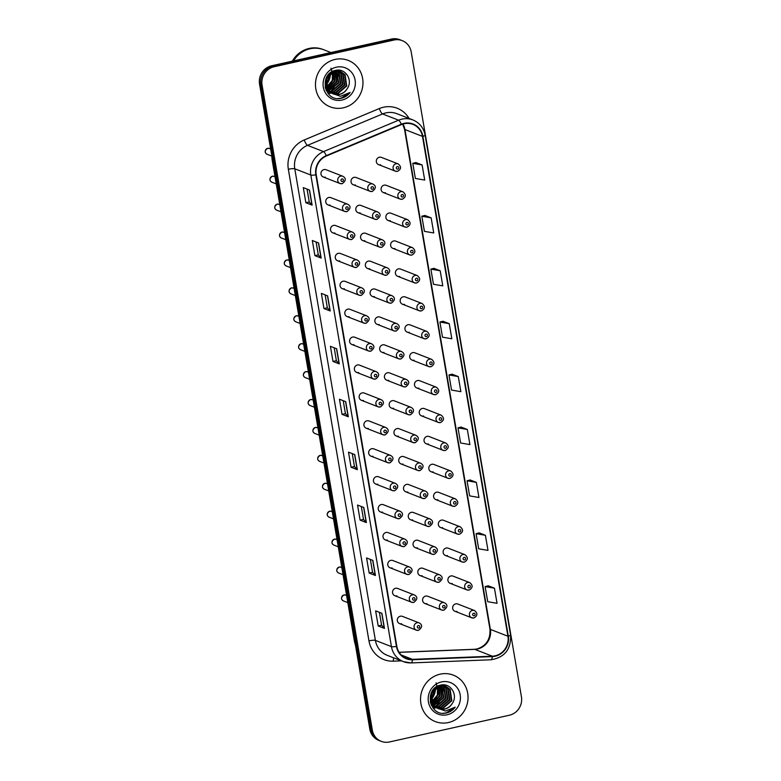 <?xml version="1.0" encoding="UTF-8"?>
<svg xmlns="http://www.w3.org/2000/svg" width="781" height="781" viewBox="0 0 781 781"><rect width="100%" height="100%" fill="white"/><g stroke="black" fill="none" stroke-linecap="round" stroke-linejoin="round"><path stroke-width="1.17" d="M346.832 211.583A3.895 3.68 -68.7 0 1 342.498 207.531A3.895 3.68 -68.7 0 1 347.594 204.173L330.832 197.642A3.895 3.68 111.3 0 0 325.736 201A3.895 3.68 111.3 0 0 330.07 205.052M351.606 239.494A3.895 3.68 -68.7 0 1 347.262 235.442A3.895 3.68 -68.7 0 1 352.368 232.084L335.605 225.563A3.895 3.68 111.3 0 0 330.5 228.911A3.895 3.68 111.3 0 0 334.834 232.963M356.37 267.405A3.895 3.68 -68.7 0 1 352.036 263.353A3.895 3.68 -68.7 0 1 357.142 260.005L340.379 253.474A3.895 3.68 111.3 0 0 335.274 256.832A3.895 3.68 111.3 0 0 339.608 260.883M361.144 295.325A3.895 3.68 -68.7 0 1 356.81 291.274A3.895 3.68 -68.7 0 1 361.915 287.916L345.153 281.385A3.895 3.68 111.3 0 0 340.047 284.743A3.895 3.68 111.3 0 0 344.382 288.794M365.918 323.236A3.895 3.68 -68.7 0 1 361.583 319.185A3.895 3.68 -68.7 0 1 366.68 315.827L349.917 309.305A3.895 3.68 111.3 0 0 344.821 312.654A3.895 3.68 111.3 0 0 349.156 316.705M370.692 351.147A3.895 3.68 -68.7 0 1 366.348 347.106A3.895 3.68 -68.7 0 1 371.453 343.747L354.691 337.216A3.895 3.68 111.3 0 0 349.585 340.575A3.895 3.68 111.3 0 0 353.92 344.626M375.456 379.068A3.895 3.68 -68.7 0 1 371.121 375.017A3.895 3.68 -68.7 0 1 376.227 371.658L359.465 365.127A3.895 3.68 111.3 0 0 354.359 368.486A3.895 3.68 111.3 0 0 358.694 372.537M380.23 406.979A3.895 3.68 -68.7 0 1 375.895 402.928A3.895 3.68 -68.7 0 1 381.001 399.579L364.239 393.048A3.895 3.68 111.3 0 0 359.133 396.397A3.895 3.68 111.3 0 0 363.468 400.448M385.004 434.9A3.895 3.68 -68.7 0 1 380.669 430.848A3.895 3.68 -68.7 0 1 385.765 427.49L369.003 420.959A3.895 3.68 111.3 0 0 363.907 424.317A3.895 3.68 111.3 0 0 368.241 428.369M389.778 462.811A3.895 3.68 -68.7 0 1 385.443 458.759A3.895 3.68 -68.7 0 1 390.539 455.401L373.777 448.87A3.895 3.68 111.3 0 0 368.671 452.228A3.895 3.68 111.3 0 0 373.015 456.28M394.542 490.722A3.895 3.68 -68.7 0 1 390.207 486.67A3.895 3.68 -68.7 0 1 395.313 483.322L378.551 476.791A3.895 3.68 111.3 0 0 373.445 480.149A3.895 3.68 111.3 0 0 377.779 484.191M399.316 518.643A3.895 3.68 -68.7 0 1 394.981 514.591A3.895 3.68 -68.7 0 1 400.087 511.233L383.325 504.702A3.895 3.68 111.3 0 0 378.219 508.06A3.895 3.68 111.3 0 0 382.553 512.111M404.089 546.554A3.895 3.68 -68.7 0 1 399.755 542.502A3.895 3.68 -68.7 0 1 404.851 539.144L388.089 532.622A3.895 3.68 111.3 0 0 382.993 535.971A3.895 3.68 111.3 0 0 387.327 540.022M408.863 574.465A3.895 3.68 -68.7 0 1 404.529 570.413A3.895 3.68 -68.7 0 1 409.625 567.065L392.863 560.533A3.895 3.68 111.3 0 0 387.757 563.892A3.895 3.68 111.3 0 0 392.101 567.943M413.627 602.385A3.895 3.68 -68.7 0 1 409.293 598.334A3.895 3.68 -68.7 0 1 414.399 594.976L397.636 588.444A3.895 3.68 111.3 0 0 392.531 591.803A3.895 3.68 111.3 0 0 396.865 595.854M418.401 630.296A3.895 3.68 -68.7 0 1 414.067 626.245A3.895 3.68 -68.7 0 1 419.172 622.887L402.41 616.365A3.895 3.68 111.3 0 0 397.304 619.714A3.895 3.68 111.3 0 0 401.639 623.765M342.058 183.662A3.895 3.68 -68.7 0 1 337.724 179.61A3.895 3.68 -68.7 0 1 342.83 176.262L326.058 169.731A3.895 3.68 111.3 0 0 320.962 173.089A3.895 3.68 111.3 0 0 325.296 177.131M376.891 219.363A3.895 3.68 -68.7 0 1 372.557 215.312A3.895 3.68 -68.7 0 1 377.662 211.954L360.9 205.432A3.895 3.68 111.3 0 0 355.794 208.781A3.895 3.68 111.3 0 0 360.129 212.832M381.665 247.274A3.895 3.68 -68.7 0 1 377.33 243.223A3.895 3.68 -68.7 0 1 382.436 239.874L365.674 233.343A3.895 3.68 111.3 0 0 360.568 236.702A3.895 3.68 111.3 0 0 364.903 240.753M386.439 275.195A3.895 3.68 -68.7 0 1 382.104 271.144A3.895 3.68 -68.7 0 1 387.2 267.785L370.438 261.254A3.895 3.68 111.3 0 0 365.342 264.613A3.895 3.68 111.3 0 0 369.677 268.664M391.213 303.106A3.895 3.68 -68.7 0 1 386.878 299.055A3.895 3.68 -68.7 0 1 391.974 295.696L375.212 289.175A3.895 3.68 111.3 0 0 370.106 292.524A3.895 3.68 111.3 0 0 374.45 296.575M395.977 331.027A3.895 3.68 -68.7 0 1 391.642 326.975A3.895 3.68 -68.7 0 1 396.748 323.617L379.986 317.086A3.895 3.68 111.3 0 0 374.88 320.444A3.895 3.68 111.3 0 0 379.215 324.496M400.751 358.938A3.895 3.68 -68.7 0 1 396.416 354.886A3.895 3.68 -68.7 0 1 401.522 351.528L384.76 344.997A3.895 3.68 111.3 0 0 379.654 348.355A3.895 3.68 111.3 0 0 383.988 352.407M405.524 386.849A3.895 3.68 -68.7 0 1 401.19 382.797A3.895 3.68 -68.7 0 1 406.286 379.449L389.524 372.918A3.895 3.68 111.3 0 0 384.428 376.266A3.895 3.68 111.3 0 0 388.762 380.318M410.298 414.77A3.895 3.68 -68.7 0 1 405.964 410.718A3.895 3.68 -68.7 0 1 411.06 407.36L394.298 400.829A3.895 3.68 111.3 0 0 389.192 404.187A3.895 3.68 111.3 0 0 393.536 408.238M415.062 442.681A3.895 3.68 -68.7 0 1 410.728 438.629A3.895 3.68 -68.7 0 1 415.834 435.271L399.071 428.74A3.895 3.68 111.3 0 0 393.966 432.098A3.895 3.68 111.3 0 0 398.3 436.149M419.836 470.592A3.895 3.68 -68.7 0 1 415.502 466.54A3.895 3.68 -68.7 0 1 420.608 463.192L403.845 456.66A3.895 3.68 111.3 0 0 398.74 460.019A3.895 3.68 111.3 0 0 403.074 464.07M424.61 498.512A3.895 3.68 -68.7 0 1 420.276 494.461A3.895 3.68 -68.7 0 1 425.381 491.103L408.609 484.571A3.895 3.68 111.3 0 0 403.513 487.93A3.895 3.68 111.3 0 0 407.848 491.981M429.384 526.423A3.895 3.68 -68.7 0 1 425.049 522.372A3.895 3.68 -68.7 0 1 430.146 519.014L413.383 512.492A3.895 3.68 111.3 0 0 408.278 515.841A3.895 3.68 111.3 0 0 412.622 519.892M434.148 554.334A3.895 3.68 -68.7 0 1 429.814 550.283A3.895 3.68 -68.7 0 1 434.919 546.934L418.157 540.403A3.895 3.68 111.3 0 0 413.051 543.761A3.895 3.68 111.3 0 0 417.386 547.813M438.922 582.255A3.895 3.68 -68.7 0 1 434.587 578.204A3.895 3.68 -68.7 0 1 439.693 574.845L422.931 568.314A3.895 3.68 111.3 0 0 417.825 571.672A3.895 3.68 111.3 0 0 422.16 575.724M443.696 610.166A3.895 3.68 -68.7 0 1 439.361 606.115A3.895 3.68 -68.7 0 1 444.467 602.756L427.695 596.235A3.895 3.68 111.3 0 0 422.599 599.583A3.895 3.68 111.3 0 0 426.934 603.635M372.127 191.452A3.895 3.68 -68.7 0 1 367.783 187.401A3.895 3.68 -68.7 0 1 372.888 184.043L356.126 177.512A3.895 3.68 111.3 0 0 351.02 180.87A3.895 3.68 111.3 0 0 355.355 184.921M402.186 199.233A3.895 3.68 -68.7 0 1 397.851 195.182A3.895 3.68 -68.7 0 1 402.957 191.823L386.195 185.302A3.895 3.68 111.3 0 0 381.089 188.651A3.895 3.68 111.3 0 0 385.423 192.702M406.96 227.144A3.895 3.68 -68.7 0 1 402.625 223.102A3.895 3.68 -68.7 0 1 407.721 219.744L390.959 213.213A3.895 3.68 111.3 0 0 385.863 216.571A3.895 3.68 111.3 0 0 390.197 220.623M411.733 255.065A3.895 3.68 -68.7 0 1 407.399 251.013A3.895 3.68 -68.7 0 1 412.495 247.655L395.733 241.124A3.895 3.68 111.3 0 0 390.627 244.482A3.895 3.68 111.3 0 0 394.971 248.534M416.498 282.976A3.895 3.68 -68.7 0 1 412.163 278.924A3.895 3.68 -68.7 0 1 417.269 275.566L400.507 269.045A3.895 3.68 111.3 0 0 395.401 272.393A3.895 3.68 111.3 0 0 399.735 276.445M421.271 310.897A3.895 3.68 -68.7 0 1 416.937 306.845A3.895 3.68 -68.7 0 1 422.043 303.487L405.28 296.956A3.895 3.68 111.3 0 0 400.175 300.314A3.895 3.68 111.3 0 0 404.509 304.365M426.045 338.808A3.895 3.68 -68.7 0 1 421.711 334.756A3.895 3.68 -68.7 0 1 426.816 331.398L410.045 324.867A3.895 3.68 111.3 0 0 404.948 328.225A3.895 3.68 111.3 0 0 409.283 332.276M430.819 366.719A3.895 3.68 -68.7 0 1 426.485 362.667A3.895 3.68 -68.7 0 1 431.581 359.319L414.818 352.787A3.895 3.68 111.3 0 0 409.713 356.146A3.895 3.68 111.3 0 0 414.057 360.187M435.583 394.639A3.895 3.68 -68.7 0 1 431.249 390.588A3.895 3.68 -68.7 0 1 436.354 387.23L419.592 380.698A3.895 3.68 111.3 0 0 414.486 384.057A3.895 3.68 111.3 0 0 418.821 388.108M440.357 422.55A3.895 3.68 -68.7 0 1 436.023 418.499A3.895 3.68 -68.7 0 1 441.128 415.141L424.366 408.609A3.895 3.68 111.3 0 0 419.26 411.968A3.895 3.68 111.3 0 0 423.595 416.019M445.131 450.461A3.895 3.68 -68.7 0 1 440.796 446.41A3.895 3.68 -68.7 0 1 445.902 443.061L429.13 436.53A3.895 3.68 111.3 0 0 424.034 439.888A3.895 3.68 111.3 0 0 428.369 443.94M449.905 478.382A3.895 3.68 -68.7 0 1 445.57 474.331A3.895 3.68 -68.7 0 1 450.666 470.972L433.904 464.441A3.895 3.68 111.3 0 0 428.808 467.799A3.895 3.68 111.3 0 0 433.143 471.851M454.679 506.293A3.895 3.68 -68.7 0 1 450.334 502.242A3.895 3.68 -68.7 0 1 455.44 498.883L438.678 492.362A3.895 3.68 111.3 0 0 433.572 495.71A3.895 3.68 111.3 0 0 437.907 499.762M459.443 534.204A3.895 3.68 -68.7 0 1 455.108 530.162A3.895 3.68 -68.7 0 1 460.214 526.804L443.452 520.273A3.895 3.68 111.3 0 0 438.346 523.631A3.895 3.68 111.3 0 0 442.681 527.683M464.217 562.125A3.895 3.68 -68.7 0 1 459.882 558.073A3.895 3.68 -68.7 0 1 464.988 554.715L448.216 548.184A3.895 3.68 111.3 0 0 443.12 551.542A3.895 3.68 111.3 0 0 447.454 555.594M468.99 590.036A3.895 3.68 -68.7 0 1 464.656 585.984A3.895 3.68 -68.7 0 1 469.752 582.626L452.99 576.105A3.895 3.68 111.3 0 0 447.894 579.453A3.895 3.68 111.3 0 0 452.228 583.505M473.764 617.956A3.895 3.68 -68.7 0 1 469.42 613.905A3.895 3.68 -68.7 0 1 474.526 610.547L457.764 604.016A3.895 3.68 111.3 0 0 452.658 607.374A3.895 3.68 111.3 0 0 456.992 611.425M397.412 171.322A3.895 3.68 -68.7 0 1 393.077 167.271A3.895 3.68 -68.7 0 1 398.183 163.912L381.421 157.381A3.895 3.68 111.3 0 0 376.315 160.74A3.895 3.68 111.3 0 0 380.65 164.791M335.078 59.444A24.914 23.567 111.3 0 0 315.602 81.888A24.914 23.567 111.3 0 0 330.168 106.841A24.914 23.567 111.3 0 0 343.347 107.807A24.914 23.567 111.3 0 0 362.833 85.363A24.914 23.567 111.3 0 0 348.258 60.41A24.914 23.567 111.3 0 0 335.078 59.444A24.914 23.567 111.3 0 0 315.602 81.888A24.914 23.567 111.3 0 0 330.168 106.841A24.914 23.567 111.3 0 0 343.347 107.807A24.914 23.567 111.3 0 0 362.833 85.363A24.914 23.567 111.3 0 0 348.258 60.41A24.914 23.567 111.3 0 0 335.078 59.444M440.162 674.169A24.914 23.567 111.3 0 0 420.676 696.613A24.914 23.567 111.3 0 0 435.251 721.566A24.914 23.567 111.3 0 0 448.431 722.532A24.914 23.567 111.3 0 0 467.907 700.088A24.914 23.567 111.3 0 0 453.331 675.135A24.914 23.567 111.3 0 0 440.162 674.169A24.914 23.567 111.3 0 0 420.676 696.613A24.914 23.567 111.3 0 0 435.251 721.566A24.914 23.567 111.3 0 0 448.431 722.532A24.914 23.567 111.3 0 0 467.907 700.088A24.914 23.567 111.3 0 0 453.331 675.135A24.914 23.567 111.3 0 0 440.162 674.169M404.128 123.749A16.606 15.718 -68.7 0 1 412.915 124.394A16.606 15.718 -68.7 0 1 422.482 136.392L507.923 636.232A16.606 15.718 -68.7 0 1 492.333 656.196L412.436 659.349A16.606 15.718 -68.7 0 1 406.403 658.344A16.606 15.718 -68.7 0 1 396.836 646.346L316.227 174.759A16.606 15.718 -68.7 0 1 326.399 156.005L401.463 124.599A16.606 15.718 -68.7 0 1 404.128 123.749M404.06 123.349A17.026 16.108 111.3 0 0 401.327 124.218L326.263 155.624A17.026 16.108 111.3 0 0 315.836 174.846L396.445 646.434A17.026 16.108 111.3 0 0 412.436 659.76L492.333 656.606A17.026 16.108 111.3 0 0 508.314 636.154L422.872 136.304A17.026 16.108 111.3 0 0 404.06 123.349M402.225 40.632L399.716 39.655A15.571 14.732 111.3 0 0 391.476 39.05L271.603 65.78A15.571 14.732 111.3 0 0 259.565 84.163L369.813 729.122L371.063 729.61A15.571 14.732 111.3 0 0 380.035 740.857A15.571 14.732 111.3 0 1 371.063 729.61L260.825 84.651L371.063 729.61L372.322 730.098A15.571 14.732 111.3 0 0 381.284 741.345A15.571 14.732 111.3 0 0 389.524 741.95L509.397 715.22A15.571 14.732 111.3 0 0 521.435 696.837L411.187 51.878A15.571 14.732 111.3 0 0 402.225 40.632A15.571 14.732 111.3 0 0 393.985 40.026L274.111 66.756A15.571 14.732 111.3 0 0 262.074 85.139L372.322 730.098M271.603 65.78L272.852 66.268A15.571 14.732 111.3 0 0 260.825 84.651A15.571 14.732 111.3 0 1 272.852 66.268L392.736 39.538L272.852 66.268L274.111 66.756M400.965 40.143A15.571 14.732 111.3 0 0 392.736 39.538A15.571 14.732 111.3 0 1 400.965 40.143M494.461 588.191L485.138 586.59L487.725 601.702L497.038 603.313L494.461 588.191L488.193 585.789M485.411 535.288L476.098 533.677L478.685 548.799L487.998 550.4L485.411 535.288L479.153 532.886M476.371 482.375L467.058 480.774L469.635 495.886L478.958 497.497L476.371 482.375L470.113 479.973M467.331 429.472L458.008 427.861L460.595 442.983L469.908 444.594L467.331 429.472L461.063 427.07M422.111 164.937L412.798 163.336L415.375 178.449L424.698 180.06L422.111 164.937L415.853 162.536M431.151 217.85L421.838 216.239L424.425 231.352L433.738 232.963L431.151 217.85L424.893 215.449M440.201 270.753L430.878 269.142L433.465 284.264L442.778 285.866L440.201 270.753L433.933 268.352M449.241 323.656L439.928 322.055L442.505 337.167L451.828 338.778L449.241 323.656L442.983 321.255M458.281 376.569L448.968 374.958L451.555 390.07L460.868 391.681L458.281 376.569L452.023 374.167M366.387 522.596L360.119 520.156L357.542 505.043L363.809 507.484L366.387 522.596A4.149 0.722 -9.7 0 1 366.23 522.499L363.653 507.425M375.436 575.509L369.169 573.069L366.582 557.946L372.849 560.387L375.436 575.509A4.149 0.722 -9.7 0 1 375.27 575.412L372.693 560.328M384.477 628.412L378.209 625.971L375.622 610.859L381.889 613.3L384.477 628.412A4.149 0.722 -9.7 0 1 384.32 628.314L381.743 613.241M339.257 363.878L332.989 361.437L330.412 346.325L336.679 348.765L339.257 363.878A4.149 0.722 -9.7 0 1 339.1 363.78L336.523 348.707M330.217 310.975L323.949 308.534L321.362 293.412L327.63 295.862L330.217 310.975A4.149 0.722 -9.7 0 1 330.06 310.877L327.483 295.794M321.176 258.072L314.909 255.631L312.322 240.509L318.589 242.95L321.176 258.072A4.149 0.722 -9.7 0 1 321.011 257.974L318.433 242.891M312.127 205.159L305.859 202.718L303.282 187.606L309.54 190.047L312.127 205.159A4.149 0.722 -9.7 0 1 311.97 205.061L309.393 189.988M357.347 469.693L351.079 467.253L348.492 452.14L354.759 454.581L357.347 469.693A4.149 0.722 -9.7 0 1 357.19 469.596L354.613 454.522M348.306 416.79L342.039 414.35L339.452 399.228L345.719 401.668L348.306 416.79A4.149 0.722 -9.7 0 1 348.141 416.693L345.563 401.61M342.039 414.35L345.427 413.588L348.141 416.693M351.079 467.253L354.467 466.501L357.19 469.596M305.859 202.718L309.247 201.967M307.05 189.07L309.256 201.986L311.97 205.061M314.909 255.631L318.297 254.87M316.09 241.973L318.297 254.889L321.011 257.974M323.949 308.534L327.337 307.773M325.13 294.886L327.337 307.792L330.06 310.877M332.989 361.437L336.377 360.685M334.18 347.789L336.386 360.705L339.1 363.78M378.209 625.971L381.597 625.22L384.32 628.314M369.169 573.069L372.557 572.307L375.27 575.412M360.119 520.156L363.507 519.404L366.23 522.499M448.968 374.958L452.082 374.148M439.928 322.055L443.032 321.245M430.878 269.142L433.992 268.332M421.838 216.239L424.952 215.429M412.798 163.336L415.902 162.526M458.008 427.861L461.122 427.061M467.058 480.774L470.162 479.964M476.098 533.677L479.212 532.867M485.138 586.59L488.252 585.779M345.427 413.608L343.22 400.702M354.467 466.521L352.26 453.605M363.516 519.424L361.31 506.508M372.557 572.327L370.35 559.421M381.597 625.239L379.39 612.324M369.813 729.122A15.571 14.732 111.3 0 0 378.775 740.368L381.284 741.345M330.939 52.552L323.803 49.769A25.949 24.553 111.3 0 0 310.077 48.764A25.949 24.553 111.3 0 0 293.539 60.889M323.724 49.74A25.949 24.553 111.3 0 0 323.646 49.711A25.949 24.553 111.3 0 0 309.92 48.695A25.949 24.553 111.3 0 0 293.314 60.938M330.998 93.017L328.303 93.691A25.949 24.553 111.3 0 0 329.67 92.5A25.949 24.553 111.3 0 0 329.738 92.441M330.89 91.289A25.949 24.553 111.3 0 0 332.081 89.922M332.638 89.219A25.949 24.553 111.3 0 0 334.864 85.812M337.822 77.504A25.949 24.553 111.3 0 0 338.222 74.127M338.251 73.326A25.949 24.553 111.3 0 0 338.251 71.784M338.193 70.641A25.949 24.553 111.3 0 0 338.144 70.144M323.646 49.711L322.943 49.437A25.949 24.553 111.3 0 0 309.217 48.422A25.949 24.553 111.3 0 0 292.319 61.162M327.883 89.844L326.966 89.991M326.663 90.03L326.048 90.069M327.385 89.649L326.77 89.756M326.468 89.805L325.95 89.854M336.64 71.081L338.769 82.923L328.947 90.772M328.655 90.801L327.776 90.85M327.483 90.86L326.643 90.821M336.328 71.091L338.271 82.727L328.752 90.537M328.45 90.576L327.561 90.655M327.278 90.664L326.419 90.645M337.782 71.042L339.139 72.438L340.76 83.704L331.857 91.397L329.758 91.631M329.475 91.631L328.625 91.592M337.499 71.042L338.642 72.242L340.262 83.508L331.359 91.201L329.553 91.426M329.26 91.436L328.41 91.416M328.127 91.397L327.307 91.299M338.886 71.159L341.131 73.209L342.752 84.475L333.848 92.168L330.617 92.373M338.612 71.12L340.633 73.023L342.254 84.28L333.35 91.973L330.402 92.197M330.119 92.178L329.299 92.08M339.94 71.374L343.123 73.99L344.733 85.246L335.84 92.939L331.515 92.998M329.455 92.412L326.233 90.479M339.676 71.315L342.625 73.795L344.236 85.061L335.342 92.754L331.29 92.851M332.062 93.32A11.735 11.1 111.3 0 0 333.389 93.954A11.735 11.1 111.3 0 0 339.598 94.403A11.735 11.1 111.3 0 0 347.242 88.624C353.295 80.111 345.319 68.015 335.908 70.329C318.902 72.936 323.539 101.618 340.438 98.445L341.268 98.289C344.87 97.44 347.828 95.487 350.142 92.441L340.418 96.307L332.062 93.32C322.875 88.946 325.16 73.043 334.932 71.325L340.955 71.715L345.114 74.761L346.725 86.027L337.831 93.72L332.452 93.525M331.447 93.193L326.985 90.02L325.121 87.013M340.701 71.618L344.616 74.566L346.227 85.832L337.333 93.525L332.218 93.408M330.949 92.998L325.452 88.409M347.242 88.624C345.3 91.67 342.664 93.564 339.325 94.296L333.165 93.857M332.247 93.476L328.479 90.606L326.194 79.086L334.434 71.13L340.955 71.715M332.794 72.086L332.804 80.599L326.888 87.238M326.536 87.413L325.511 87.833M332.433 72.272L332.306 80.404L326.751 86.857M326.39 87.042L325.345 87.521M334.151 71.54L334.785 81.37L327.503 88.614M333.819 71.657L334.288 81.185L327.337 88.292M335.42 71.217L336.777 82.151L328.196 89.776M335.108 71.286L336.279 81.956L328.01 89.503M337.031 70.183L337.714 70.485M337.948 70.602L338.651 71.003M336.142 70.29L339.696 71.256M338.72 70.846L339.442 71.188M336.406 67.195A16.928 16.01 111.3 0 0 323.324 87.169A16.928 16.01 111.3 0 0 342.019 100.056A16.928 16.01 111.3 0 0 355.101 80.082A16.928 16.01 111.3 0 0 336.406 67.195M330.998 68.152L333.702 78.412L328.186 87.921M350.142 92.441L341.033 98.201L338.066 98.513M342.107 89.434L337.275 93.535M339.442 70.241L340.077 71.374M340.194 71.618L340.623 72.623M340.858 73.307L341.541 79.154M338.134 87.892L333.302 91.982M332.579 92.363L331.398 92.871M336.318 70.31L336.552 70.846M336.884 71.754L337.558 77.602M334.151 86.34L329.318 90.44M328.596 90.811L328.01 91.074M436.286 707.664L433.387 708.416A25.949 24.553 111.3 0 0 434.753 707.225M435.964 706.014A25.949 24.553 111.3 0 0 437.155 704.647M437.711 703.945A25.949 24.553 111.3 0 0 439.937 700.537M442.905 692.23A25.949 24.553 111.3 0 0 443.296 688.852M443.335 688.051A25.949 24.553 111.3 0 0 443.325 686.509M443.276 685.464A25.949 24.553 111.3 0 0 443.266 685.396A25.949 24.553 111.3 0 0 443.227 684.869M432.957 704.569L432.039 704.716M431.737 704.755L431.122 704.794M432.459 704.374L431.844 704.482M431.542 704.53L431.034 704.579M441.714 685.806L443.842 697.648L434.031 705.497M433.728 705.526L432.85 705.575M432.557 705.585L431.717 705.546M441.411 685.816L443.344 697.453L433.836 705.263M433.533 705.302L432.645 705.38M432.352 705.389L431.502 705.37M442.856 685.767L444.223 687.163L445.834 698.429L436.94 706.122L434.841 706.356M434.548 706.356L433.709 706.317M442.573 685.767L443.725 686.968L445.336 698.234L436.442 705.926L434.626 706.151M434.343 706.161L433.484 706.141M433.211 706.122L432.391 706.024M443.959 685.884L446.205 687.934L447.825 699.2L438.922 706.893L435.7 707.088M443.686 685.845L445.707 687.749L447.328 699.005L438.424 706.698L435.476 706.922M435.202 706.903L434.373 706.805M445.014 686.099L448.196 688.715L449.817 699.971L440.914 707.664L436.599 707.723M434.529 707.137L431.307 705.204M444.76 686.04L447.698 688.52L449.319 699.776L440.416 707.479L436.364 707.576M437.135 708.045A11.735 11.1 111.3 0 0 438.463 708.67A11.735 11.1 111.3 0 0 444.672 709.128A11.735 11.1 111.3 0 0 452.326 703.349C458.369 694.836 450.393 682.74 440.982 685.054C423.985 687.661 428.613 716.343 445.512 713.17L446.341 713.014C449.944 712.165 452.912 710.212 455.225 707.166L445.492 711.032L437.135 708.045C427.949 703.671 430.233 687.768 440.006 686.05L446.029 686.44L450.188 689.486L451.808 700.752L442.905 708.445L437.526 708.25M436.52 707.918L432.059 704.745L430.194 701.738M445.785 686.343L449.69 689.291L451.311 700.557L442.407 708.25L437.292 708.133M436.023 707.723L430.526 703.134M452.326 703.349C450.383 706.395 447.738 708.289 444.399 709.021L438.248 708.582M437.321 708.201L433.553 705.331L431.278 693.811L439.508 685.855L446.029 686.44M437.868 686.811L437.877 695.324L431.961 701.963M431.61 702.139L430.585 702.558M437.506 686.987L437.38 695.129L431.825 701.582M431.463 701.768L430.429 702.246M439.225 686.265L439.869 696.096L432.576 703.339M438.893 686.382L439.371 695.91L432.41 703.017M440.494 685.943L441.851 696.877L433.27 704.501M440.181 686.011L441.363 696.681L433.094 704.228M442.114 684.908L442.788 685.21M443.022 685.327L443.725 685.728M441.226 685.015L444.779 685.982M443.793 685.572L444.516 685.913M441.48 681.92A16.928 16.01 111.3 0 0 428.408 701.894A16.928 16.01 111.3 0 0 447.103 714.781A16.928 16.01 111.3 0 0 460.185 694.807A16.928 16.01 111.3 0 0 441.48 681.92M436.081 682.867L438.776 693.137L433.26 702.646M455.225 707.166L446.107 712.926L443.139 713.238M447.181 704.159L442.358 708.26M444.526 684.966L445.15 686.099M445.268 686.343L445.697 687.348M445.941 688.032L446.615 693.879M443.208 702.617L438.375 706.707M437.653 707.078L436.472 707.596M441.402 685.035L441.626 685.572M441.958 686.479L442.642 692.327M439.225 701.065L434.392 705.155M433.67 705.536L433.084 705.799M492.333 656.196L474.789 649.362A16.606 15.718 111.3 0 0 477.533 649.001A16.606 15.718 111.3 0 0 490.37 629.398L404.939 129.558A16.606 15.718 111.3 0 0 402.937 124.062M399.14 652.35L474.789 649.362A9.343 2.802 -92.3 0 0 474.418 649.294L477.054 648.952C486.28 645.936 490.575 639.288 489.931 629.017A9.343 1.621 -9.7 0 0 490.37 629.398L507.923 636.232M422.482 136.392L404.939 129.558A9.343 1.621 -9.7 0 1 404.499 129.177L402.752 124.12M401.414 660.853L393.331 661.175A25.949 24.553 -68.7 0 1 368.954 640.859L288.345 169.272A5.194 0.898 -9.7 0 1 294.779 168.794L310.828 175.042A20.765 19.642 -68.7 0 1 323.539 151.602L398.603 120.196A20.765 19.642 -68.7 0 1 401.942 119.132A20.765 19.642 -68.7 0 1 412.915 119.942L396.875 113.694A20.765 19.642 111.3 0 0 385.892 112.884A20.765 19.642 111.3 0 0 382.563 113.948L307.499 145.354A20.765 19.642 111.3 0 0 294.779 168.794L375.397 640.381A20.765 19.642 111.3 0 0 387.347 655.376L403.396 661.624A20.765 19.642 -68.7 0 1 391.437 646.629L310.828 175.042A5.194 0.898 -9.7 0 0 315.836 174.846M401.327 124.218A5.194 1.24 67.3 0 0 398.603 120.196L382.563 113.948A5.194 1.24 -112.7 0 1 379.302 108.559A25.949 24.553 -68.7 0 1 409.039 118.429M396.445 646.434A5.194 0.898 170.3 0 1 391.437 646.629L375.397 640.381A5.194 0.898 -9.7 0 0 368.954 640.859M410.933 662.884A20.765 19.642 -68.7 0 1 403.396 661.624L411.138 662.923L491.034 659.769C504.731 657.446 511.243 649.187 510.559 634.992L425.118 135.152A5.194 0.898 170.3 0 1 422.872 136.304M412.436 659.76A5.194 1.552 87.7 0 1 411.138 662.923M288.345 169.272A25.949 24.553 -68.7 0 1 304.239 139.965A5.194 1.24 -112.7 0 0 307.499 145.354L323.539 151.602A5.194 1.24 67.3 0 1 326.263 155.624M492.333 656.606A5.194 1.552 87.7 0 1 491.034 659.769M508.314 636.154A5.194 0.898 -9.7 0 0 510.559 634.992M304.239 139.965L379.302 108.559M393.985 40.026L391.476 39.05M262.074 85.139L259.565 84.163M393.731 657.866A5.194 1.552 -92.3 0 0 393.331 661.175M412.436 659.349L401.278 655.005M355.492 645.36L354.476 641.582A10.378 1.806 -9.7 0 0 354.916 641.982M354.476 641.582L272.052 159.373A10.378 1.806 -9.7 0 0 272.491 159.783M397.334 166.587A1.298 1.23 111.3 0 0 396.338 168.12A1.298 1.23 111.3 0 0 397.773 169.106A1.298 1.23 111.3 0 0 398.769 167.573A1.298 1.23 111.3 0 0 397.334 166.587M372.478 189.236A1.298 1.23 111.3 0 0 373.474 187.704A1.298 1.23 111.3 0 0 372.049 186.718A1.298 1.23 111.3 0 0 371.043 188.25A1.298 1.23 111.3 0 0 372.478 189.236M267.053 154.267C264.388 152.666 264.544 150.684 267.532 148.331L269.318 148.458A3.114 2.948 111.3 0 0 265.237 151.143A3.114 2.948 111.3 0 0 267.053 154.267L271.749 156.093M342.41 181.446A1.298 1.23 111.3 0 0 343.415 179.923A1.298 1.23 111.3 0 0 341.98 178.927A1.298 1.23 111.3 0 0 340.975 180.46A1.298 1.23 111.3 0 0 342.41 181.446M402.108 194.498A1.298 1.23 111.3 0 0 401.102 196.031A1.298 1.23 111.3 0 0 402.537 197.017A1.298 1.23 111.3 0 0 403.543 195.484A1.298 1.23 111.3 0 0 402.108 194.498M406.881 222.419A1.298 1.23 111.3 0 0 405.876 223.942A1.298 1.23 111.3 0 0 407.311 224.938A1.298 1.23 111.3 0 0 408.317 223.405A1.298 1.23 111.3 0 0 406.881 222.419M411.655 250.33A1.298 1.23 111.3 0 0 410.65 251.863A1.298 1.23 111.3 0 0 412.085 252.849A1.298 1.23 111.3 0 0 413.09 251.316A1.298 1.23 111.3 0 0 411.655 250.33M416.419 278.241A1.298 1.23 111.3 0 0 415.424 279.774A1.298 1.23 111.3 0 0 416.859 280.76A1.298 1.23 111.3 0 0 417.855 279.227A1.298 1.23 111.3 0 0 416.419 278.241M377.243 217.147A1.298 1.23 111.3 0 0 378.248 215.615A1.298 1.23 111.3 0 0 376.813 214.629A1.298 1.23 111.3 0 0 375.817 216.161A1.298 1.23 111.3 0 0 377.243 217.147M382.016 245.068A1.298 1.23 111.3 0 0 383.022 243.535A1.298 1.23 111.3 0 0 381.587 242.549A1.298 1.23 111.3 0 0 380.581 244.072A1.298 1.23 111.3 0 0 382.016 245.068M386.79 272.979A1.298 1.23 111.3 0 0 387.796 271.446A1.298 1.23 111.3 0 0 386.361 270.46A1.298 1.23 111.3 0 0 385.355 271.993A1.298 1.23 111.3 0 0 386.79 272.979M326.253 84.748A16.928 16.01 111.3 0 0 330.441 73.609M431.327 699.473A16.928 16.01 111.3 0 0 435.515 688.334M421.193 306.162A1.298 1.23 111.3 0 0 420.188 307.694A1.298 1.23 111.3 0 0 421.623 308.68A1.298 1.23 111.3 0 0 422.628 307.148A1.298 1.23 111.3 0 0 421.193 306.162M425.967 334.073A1.298 1.23 111.3 0 0 424.962 335.605A1.298 1.23 111.3 0 0 426.397 336.591A1.298 1.23 111.3 0 0 427.402 335.059A1.298 1.23 111.3 0 0 425.967 334.073M430.741 361.984A1.298 1.23 111.3 0 0 429.735 363.516A1.298 1.23 111.3 0 0 431.171 364.502A1.298 1.23 111.3 0 0 432.176 362.98A1.298 1.23 111.3 0 0 430.741 361.984M391.564 300.89A1.298 1.23 111.3 0 0 392.56 299.357A1.298 1.23 111.3 0 0 391.135 298.371A1.298 1.23 111.3 0 0 390.129 299.904A1.298 1.23 111.3 0 0 391.564 300.89M396.338 328.811A1.298 1.23 111.3 0 0 397.334 327.278A1.298 1.23 111.3 0 0 395.899 326.292A1.298 1.23 111.3 0 0 394.903 327.815A1.298 1.23 111.3 0 0 396.338 328.811M401.102 356.722A1.298 1.23 111.3 0 0 402.108 355.189A1.298 1.23 111.3 0 0 400.673 354.203A1.298 1.23 111.3 0 0 399.667 355.736A1.298 1.23 111.3 0 0 401.102 356.722M435.505 389.904A1.298 1.23 111.3 0 0 434.509 391.437A1.298 1.23 111.3 0 0 435.944 392.423A1.298 1.23 111.3 0 0 436.94 390.89A1.298 1.23 111.3 0 0 435.505 389.904M440.279 417.815A1.298 1.23 111.3 0 0 439.283 419.348A1.298 1.23 111.3 0 0 440.709 420.334A1.298 1.23 111.3 0 0 441.714 418.801A1.298 1.23 111.3 0 0 440.279 417.815M445.053 445.726A1.298 1.23 111.3 0 0 444.047 447.259A1.298 1.23 111.3 0 0 445.482 448.255A1.298 1.23 111.3 0 0 446.488 446.722A1.298 1.23 111.3 0 0 445.053 445.726M449.827 473.647A1.298 1.23 111.3 0 0 448.821 475.18A1.298 1.23 111.3 0 0 450.256 476.166A1.298 1.23 111.3 0 0 451.262 474.633A1.298 1.23 111.3 0 0 449.827 473.647M454.601 501.558A1.298 1.23 111.3 0 0 453.595 503.091A1.298 1.23 111.3 0 0 455.03 504.077A1.298 1.23 111.3 0 0 456.026 502.544A1.298 1.23 111.3 0 0 454.601 501.558M405.876 384.633A1.298 1.23 111.3 0 0 406.881 383.11A1.298 1.23 111.3 0 0 405.446 382.114A1.298 1.23 111.3 0 0 404.441 383.647A1.298 1.23 111.3 0 0 405.876 384.633M410.65 412.553A1.298 1.23 111.3 0 0 411.655 411.021A1.298 1.23 111.3 0 0 410.22 410.035A1.298 1.23 111.3 0 0 409.215 411.567A1.298 1.23 111.3 0 0 410.65 412.553M415.424 440.464A1.298 1.23 111.3 0 0 416.419 438.932A1.298 1.23 111.3 0 0 414.984 437.946A1.298 1.23 111.3 0 0 413.989 439.478A1.298 1.23 111.3 0 0 415.424 440.464M420.188 468.385A1.298 1.23 111.3 0 0 421.193 466.853A1.298 1.23 111.3 0 0 419.758 465.857A1.298 1.23 111.3 0 0 418.753 467.389A1.298 1.23 111.3 0 0 420.188 468.385M424.962 496.296A1.298 1.23 111.3 0 0 425.967 494.763A1.298 1.23 111.3 0 0 424.532 493.777A1.298 1.23 111.3 0 0 423.527 495.31A1.298 1.23 111.3 0 0 424.962 496.296M459.365 529.479A1.298 1.23 111.3 0 0 458.369 531.002A1.298 1.23 111.3 0 0 459.794 531.998A1.298 1.23 111.3 0 0 460.8 530.465A1.298 1.23 111.3 0 0 459.365 529.479M464.139 557.39A1.298 1.23 111.3 0 0 463.133 558.923A1.298 1.23 111.3 0 0 464.568 559.909A1.298 1.23 111.3 0 0 465.574 558.376A1.298 1.23 111.3 0 0 464.139 557.39M468.912 585.301A1.298 1.23 111.3 0 0 467.907 586.834A1.298 1.23 111.3 0 0 469.342 587.82A1.298 1.23 111.3 0 0 470.347 586.287A1.298 1.23 111.3 0 0 468.912 585.301M473.686 613.222A1.298 1.23 111.3 0 0 472.681 614.754A1.298 1.23 111.3 0 0 474.116 615.74A1.298 1.23 111.3 0 0 475.112 614.208A1.298 1.23 111.3 0 0 473.686 613.222M429.735 524.207A1.298 1.23 111.3 0 0 430.741 522.674A1.298 1.23 111.3 0 0 429.306 521.688A1.298 1.23 111.3 0 0 428.3 523.221A1.298 1.23 111.3 0 0 429.735 524.207M434.509 552.128A1.298 1.23 111.3 0 0 435.505 550.595A1.298 1.23 111.3 0 0 434.07 549.609A1.298 1.23 111.3 0 0 433.074 551.132A1.298 1.23 111.3 0 0 434.509 552.128M439.273 580.039A1.298 1.23 111.3 0 0 440.279 578.506A1.298 1.23 111.3 0 0 438.844 577.52A1.298 1.23 111.3 0 0 437.848 579.053A1.298 1.23 111.3 0 0 439.273 580.039M444.047 607.95A1.298 1.23 111.3 0 0 445.053 606.417A1.298 1.23 111.3 0 0 443.618 605.431A1.298 1.23 111.3 0 0 442.612 606.964A1.298 1.23 111.3 0 0 444.047 607.95M271.827 182.178C269.152 180.577 269.318 178.595 272.305 176.242L274.092 176.379A3.114 2.948 111.3 0 0 270.001 179.064A3.114 2.948 111.3 0 0 271.827 182.178L276.24 183.896M347.184 209.367A1.298 1.23 111.3 0 0 348.189 207.834A1.298 1.23 111.3 0 0 346.754 206.848A1.298 1.23 111.3 0 0 345.749 208.381A1.298 1.23 111.3 0 0 347.184 209.367M276.601 210.099C273.926 208.488 274.092 206.516 277.079 204.153L278.856 204.29A3.114 2.948 111.3 0 0 274.775 206.975A3.114 2.948 111.3 0 0 276.601 210.099L281.014 211.817M351.958 237.278A1.298 1.23 111.3 0 0 352.953 235.745A1.298 1.23 111.3 0 0 351.528 234.759A1.298 1.23 111.3 0 0 350.523 236.292A1.298 1.23 111.3 0 0 351.958 237.278M281.375 238.01C278.7 236.409 278.856 234.427 281.853 232.074L283.63 232.211A3.114 2.948 111.3 0 0 279.549 234.896A3.114 2.948 111.3 0 0 281.375 238.01L285.787 239.728M356.722 265.198A1.298 1.23 111.3 0 0 357.727 263.666A1.298 1.23 111.3 0 0 356.292 262.68A1.298 1.23 111.3 0 0 355.296 264.203A1.298 1.23 111.3 0 0 356.722 265.198M286.139 265.921C283.474 264.32 283.63 262.338 286.617 259.985L288.404 260.122A3.114 2.948 111.3 0 0 284.323 262.806A3.114 2.948 111.3 0 0 286.139 265.921L290.552 267.639M361.496 293.109A1.298 1.23 111.3 0 0 362.501 291.577A1.298 1.23 111.3 0 0 361.066 290.591A1.298 1.23 111.3 0 0 360.061 292.123A1.298 1.23 111.3 0 0 361.496 293.109M290.913 293.841C288.248 292.24 288.404 290.259 291.391 287.896L293.178 288.033A3.114 2.948 111.3 0 0 289.097 290.717A3.114 2.948 111.3 0 0 290.913 293.841L295.325 295.56M366.269 321.02A1.298 1.23 111.3 0 0 367.275 319.488A1.298 1.23 111.3 0 0 365.84 318.502A1.298 1.23 111.3 0 0 364.834 320.034A1.298 1.23 111.3 0 0 366.269 321.02M295.687 321.752C293.012 320.151 293.178 318.17 296.165 315.817L297.942 315.954A3.114 2.948 111.3 0 0 293.861 318.638A3.114 2.948 111.3 0 0 295.687 321.752L300.099 323.471M371.043 348.941A1.298 1.23 111.3 0 0 372.039 347.408A1.298 1.23 111.3 0 0 370.614 346.422A1.298 1.23 111.3 0 0 369.608 347.945A1.298 1.23 111.3 0 0 371.043 348.941M300.46 349.663C297.786 348.062 297.942 346.09 300.939 343.728L302.716 343.865A3.114 2.948 111.3 0 0 298.635 346.549A3.114 2.948 111.3 0 0 300.46 349.663L304.873 351.391M375.807 376.852A1.298 1.23 111.3 0 0 376.813 375.319A1.298 1.23 111.3 0 0 375.378 374.333A1.298 1.23 111.3 0 0 374.382 375.866A1.298 1.23 111.3 0 0 375.807 376.852M305.225 377.584C302.559 375.983 302.716 374.001 305.703 371.639L307.489 371.776A3.114 2.948 111.3 0 0 303.409 374.46A3.114 2.948 111.3 0 0 305.225 377.584L309.637 379.302M380.581 404.763A1.298 1.23 111.3 0 0 381.587 403.24A1.298 1.23 111.3 0 0 380.152 402.244A1.298 1.23 111.3 0 0 379.146 403.777A1.298 1.23 111.3 0 0 380.581 404.763M309.998 405.495C307.333 403.894 307.489 401.912 310.477 399.56L312.263 399.696A3.114 2.948 111.3 0 0 308.183 402.381A3.114 2.948 111.3 0 0 309.998 405.495L314.411 407.213M385.355 432.684A1.298 1.23 111.3 0 0 386.361 431.151A1.298 1.23 111.3 0 0 384.926 430.165A1.298 1.23 111.3 0 0 383.92 431.698A1.298 1.23 111.3 0 0 385.355 432.684M314.772 433.416C312.097 431.805 312.263 429.833 315.251 427.471L317.027 427.607A3.114 2.948 111.3 0 0 312.947 430.292A3.114 2.948 111.3 0 0 314.772 433.416L319.185 435.134M390.129 460.595A1.298 1.23 111.3 0 0 391.125 459.062A1.298 1.23 111.3 0 0 389.699 458.076A1.298 1.23 111.3 0 0 388.694 459.609A1.298 1.23 111.3 0 0 390.129 460.595M319.546 461.327C316.871 459.726 317.027 457.744 320.025 455.391L321.801 455.518A3.114 2.948 111.3 0 0 317.721 458.203A3.114 2.948 111.3 0 0 319.546 461.327L323.959 463.045M394.903 488.506A1.298 1.23 111.3 0 0 395.899 486.983A1.298 1.23 111.3 0 0 394.464 485.987A1.298 1.23 111.3 0 0 393.468 487.52A1.298 1.23 111.3 0 0 394.903 488.506M324.31 489.238C321.645 487.637 321.801 485.655 324.789 483.302L326.575 483.439A3.114 2.948 111.3 0 0 322.494 486.124A3.114 2.948 111.3 0 0 324.31 489.238L328.733 490.956M399.667 516.426A1.298 1.23 111.3 0 0 400.673 514.894A1.298 1.23 111.3 0 0 399.237 513.908A1.298 1.23 111.3 0 0 398.232 515.44A1.298 1.23 111.3 0 0 399.667 516.426M329.084 517.159C326.419 515.548 326.575 513.576 329.562 511.213L331.349 511.35A3.114 2.948 111.3 0 0 327.268 514.035A3.114 2.948 111.3 0 0 329.084 517.159L333.497 518.877M404.441 544.337A1.298 1.23 111.3 0 0 405.446 542.805A1.298 1.23 111.3 0 0 404.011 541.819A1.298 1.23 111.3 0 0 403.006 543.351A1.298 1.23 111.3 0 0 404.441 544.337M333.858 545.07C331.183 543.469 331.349 541.487 334.336 539.134L336.113 539.271A3.114 2.948 111.3 0 0 332.032 541.955A3.114 2.948 111.3 0 0 333.858 545.07L338.271 546.788M409.215 572.258A1.298 1.23 111.3 0 0 410.22 570.726A1.298 1.23 111.3 0 0 408.785 569.74A1.298 1.23 111.3 0 0 407.78 571.262A1.298 1.23 111.3 0 0 409.215 572.258M338.632 572.981C335.957 571.38 336.113 569.398 339.11 567.045L340.887 567.182A3.114 2.948 111.3 0 0 336.806 569.866A3.114 2.948 111.3 0 0 338.632 572.981L343.044 574.699M413.989 600.169A1.298 1.23 111.3 0 0 414.984 598.637A1.298 1.23 111.3 0 0 413.549 597.65A1.298 1.23 111.3 0 0 412.553 599.183A1.298 1.23 111.3 0 0 413.989 600.169M343.396 600.901C340.731 599.3 340.887 597.319 343.884 594.956L345.661 595.093A3.114 2.948 111.3 0 0 341.58 597.777A3.114 2.948 111.3 0 0 343.396 600.901L347.818 602.62M418.753 628.08A1.298 1.23 111.3 0 0 419.758 626.547A1.298 1.23 111.3 0 0 418.323 625.561A1.298 1.23 111.3 0 0 417.318 627.094A1.298 1.23 111.3 0 0 418.753 628.08M425.118 135.152C423.653 127.859 419.582 122.783 412.915 119.942M399.091 652.272L474.418 649.294M489.931 629.017L404.499 129.177M272.052 159.373L271.749 155.448M378.59 164.635L395.362 171.166L397.549 171.332C401.317 169.145 401.532 166.675 398.183 163.912M372.888 184.043C376.354 186.024 376.139 188.504 372.254 191.462L370.067 191.296L353.305 184.765M269.318 148.458L270.646 148.986M342.83 176.262C346.286 178.244 346.081 180.714 342.195 183.681L339.999 183.515L323.236 176.984M383.364 192.556L400.126 199.087L402.322 199.243C406.091 197.066 406.305 194.586 402.957 191.823M388.137 220.467L404.9 226.998L407.096 227.164C410.865 224.977 411.07 222.507 407.721 219.744M392.911 248.378L409.674 254.909L411.86 255.075C415.629 252.888 415.843 250.418 412.495 247.655M397.675 276.298L414.447 282.829L416.634 282.995C420.403 280.809 420.617 278.329 417.269 275.566M377.662 211.954C381.128 213.945 380.913 216.415 377.028 219.373L374.831 219.217L358.069 212.686M382.436 239.874C385.892 241.856 385.687 244.326 381.802 247.294L379.605 247.128L362.843 240.597M387.2 267.785C390.666 269.767 390.451 272.247 386.575 275.205L384.379 275.039L367.617 268.508M330.314 73.717L326.233 84.573M435.388 688.442L431.307 699.298M402.449 304.209L419.212 310.74L421.408 310.906C425.176 308.72 425.391 306.25 422.043 303.487M407.223 332.13L423.985 338.651L426.182 338.817C429.95 336.631 430.155 334.161 426.816 331.398M411.997 360.041L428.759 366.572L430.946 366.738C434.714 364.551 434.929 362.072 431.581 359.319M391.974 295.696C395.44 297.688 395.225 300.158 391.34 303.126L389.153 302.96L372.391 296.429M396.748 323.617C400.214 325.599 399.999 328.069 396.113 331.037L393.917 330.871L377.155 324.34M401.522 351.528C404.978 353.51 404.773 355.99 400.887 358.948L398.691 358.782L381.929 352.26M416.761 387.952L433.533 394.483L435.72 394.649C439.488 392.462 439.703 389.992 436.354 387.23M421.535 415.873L438.297 422.394L440.494 422.56C444.262 420.373 444.477 417.903 441.128 415.141M426.309 443.784L443.071 450.315L445.268 450.481C449.036 448.294 449.241 445.814 445.902 443.061M431.083 471.695L447.845 478.226L450.041 478.392C453.81 476.205 454.015 473.735 450.666 470.972M435.847 499.615L452.619 506.147L454.806 506.303C458.574 504.126 458.789 501.646 455.44 498.883M406.286 379.449C409.752 381.431 409.547 383.901 405.661 386.868L403.465 386.702L386.702 380.171M411.06 407.36C414.526 409.342 414.311 411.821 410.425 414.779L408.238 414.613L391.476 408.082M415.834 435.271C419.299 437.262 419.085 439.732 415.199 442.69L413.012 442.524L396.24 436.003M420.608 463.192C424.063 465.173 423.858 467.643 419.973 470.611L417.776 470.445L401.014 463.914M425.381 491.103C428.837 493.084 428.632 495.564 424.747 498.522L422.55 498.356L405.788 491.825M440.621 527.526L457.383 534.058L459.579 534.224C463.348 532.037 463.563 529.567 460.214 526.804M445.395 555.437L462.157 561.969L464.353 562.135C468.122 559.948 468.327 557.478 464.988 554.715M450.168 583.358L466.931 589.889L469.127 590.055C472.895 587.868 473.101 585.389 469.752 582.626M454.942 611.269L471.704 617.8L473.891 617.966C477.66 615.779 477.874 613.31 474.526 610.547M430.146 519.014C433.611 521.005 433.396 523.475 429.511 526.433L427.324 526.277L410.562 519.746M434.919 546.934C438.385 548.916 438.17 551.386 434.285 554.354L432.098 554.188L415.326 547.657M439.693 574.845C443.149 576.827 442.944 579.307 439.059 582.265L436.862 582.099L420.1 575.568M444.467 602.756C447.923 604.748 447.718 607.218 443.833 610.186L441.636 610.02L424.874 603.488M274.092 176.379L275.019 176.74M347.594 204.173C351.06 206.155 350.845 208.634 346.969 211.592L344.772 211.426L328.01 204.895M278.856 204.29L279.793 204.651M352.368 232.084C355.833 234.075 355.619 236.545 351.733 239.503L349.546 239.347L332.784 232.816M283.63 232.211L284.557 232.572M357.142 260.005C360.607 261.986 360.392 264.456 356.507 267.424L354.31 267.258L337.548 260.727M288.404 260.122L289.331 260.483M361.915 287.916C365.371 289.897 365.166 292.377 361.281 295.335L359.084 295.169L342.322 288.638M293.178 288.033L294.105 288.394M366.68 315.827C370.145 317.818 369.93 320.288 366.055 323.256L363.858 323.09L347.096 316.559M297.942 315.954L298.879 316.315M371.453 343.747C374.919 345.729 374.704 348.199 370.819 351.167L368.632 351.001L351.87 344.47M302.716 343.865L303.643 344.226M376.227 371.658C379.693 373.64 379.478 376.12 375.593 379.078L373.396 378.912L356.634 372.391M307.489 371.776L308.417 372.137M381.001 399.579C384.457 401.561 384.252 404.031 380.367 406.999L378.17 406.833L361.408 400.302M312.263 399.696L313.191 400.057M385.765 427.49C389.231 429.472 389.016 431.952 385.14 434.91L382.944 434.744L366.182 428.213M317.027 427.607L317.965 427.968M390.539 455.401C394.005 457.393 393.79 459.863 389.904 462.821L387.718 462.655L370.955 456.133M321.801 455.518L322.729 455.879M395.313 483.322C398.779 485.304 398.564 487.774 394.678 490.741L392.482 490.575L375.72 484.044M326.575 483.439L327.503 483.8M400.087 511.233C403.543 513.215 403.338 515.694 399.452 518.652L397.256 518.486L380.493 511.955M331.349 511.35L332.276 511.711M404.851 539.144C408.317 541.135 408.112 543.605 404.226 546.563L402.03 546.407L385.267 539.876M336.113 539.271L337.05 539.632M409.625 567.065C413.09 569.046 412.876 571.516 408.99 574.484L406.803 574.318L390.041 567.787M340.887 567.182L341.814 567.543M414.399 594.976C417.864 596.957 417.65 599.437 413.764 602.395L411.577 602.229L394.805 595.698M345.661 595.093L346.588 595.454M419.172 622.887C422.628 624.878 422.423 627.348 418.538 630.316L416.341 630.15L399.579 623.619"/></g></svg>
